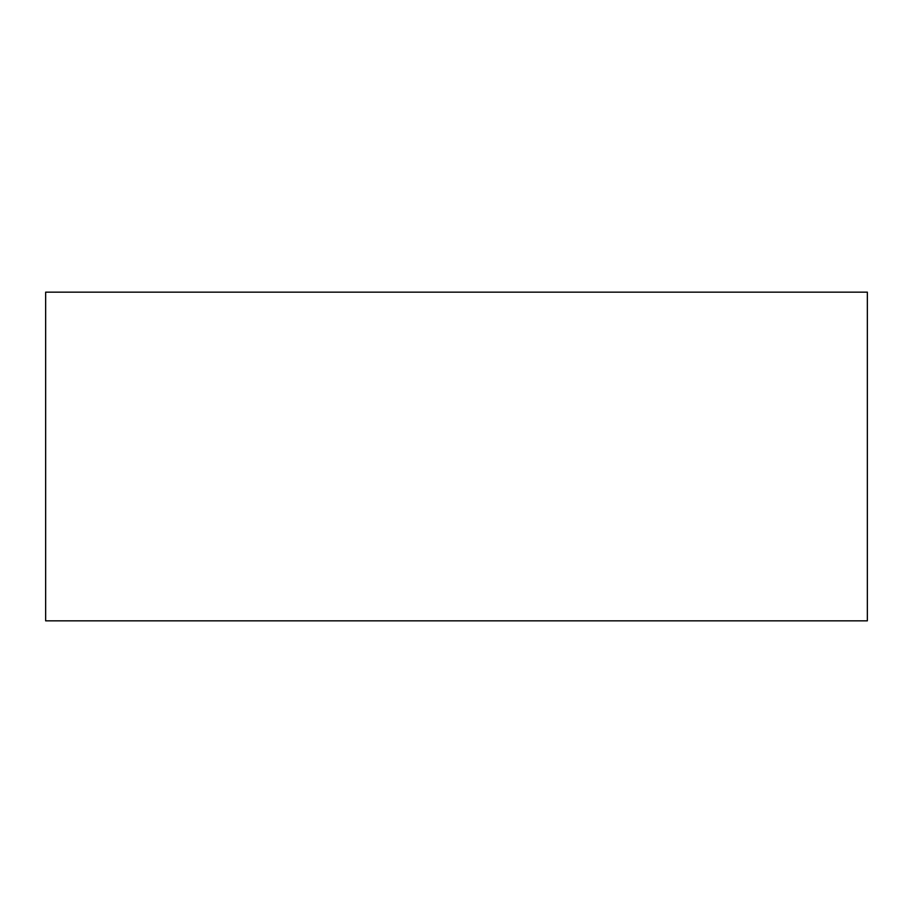 <?xml version="1.0" encoding="UTF-8"?>
<svg xmlns="http://www.w3.org/2000/svg" width="913" height="913" viewBox="0 0 913 913"><rect width="100%" height="100%" fill="white"/><g stroke="black" fill="none" stroke-linecap="round" stroke-linejoin="round"><path stroke-width="1.37" d="M867.35 292.16L867.35 620.84L867.35 292.16L45.65 292.16L45.65 620.84L45.65 292.16L867.35 292.16M45.65 620.84L867.35 620.84L45.65 620.84"/></g></svg>
